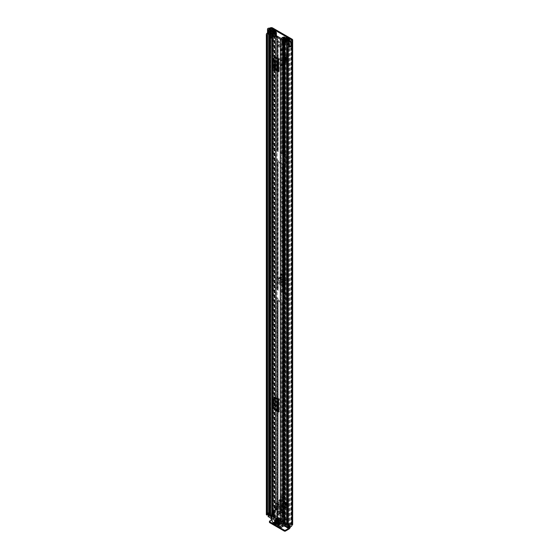 <?xml version="1.0" encoding="UTF-8"?>
<svg xmlns="http://www.w3.org/2000/svg" width="559" height="559" viewBox="0 0 559 559"><rect width="100%" height="100%" fill="white"/><g stroke="black" fill="none" stroke-linecap="round" stroke-linejoin="round"><path stroke-width="0.42" stroke-dasharray="2.79 2.1" d="M281.582 274.148A1.139 0.657 -120 0 0 281.009 274.092A1.139 0.657 -120 0 0 280.835 275A1.139 0.657 -120 0 0 281.582 276.006A1.139 0.657 -120 0 0 282.148 276.062A1.139 0.657 -120 0 0 282.323 275.147A1.139 0.657 -120 0 0 281.582 274.148M282.386 273.679A1.139 0.657 -120 0 0 281.82 273.624A1.139 0.657 -120 0 0 281.645 274.539A1.139 0.657 -120 0 0 282.386 275.538A1.139 0.657 -120 0 0 282.952 275.594A1.139 0.657 -120 0 0 283.127 274.686A1.139 0.657 -120 0 0 282.386 273.679M285.279 503.016L286.019 502.688L286.858 503.386L286.55 506.035L285.74 506.636L285.935 507.495L285.363 507.761L281.498 505.532L280.234 503.456L281.037 502.848L286.536 506.028L286.711 506.796L286.138 507.069L282.253 504.826L281.037 502.848L280.22 503.338L280.297 500.445L279.493 500.612L279.493 499.676L285.279 503.016L285.279 508.131L283.699 509.123L284.475 508.676L284.475 503.484L278.689 500.144A1.139 0.657 120 0 0 278.927 500.661A1.139 0.657 120 0 0 279.402 500.654L279.493 504.791L278.689 505.336L278.689 500.144M280.269 506.133L284.503 508.578L285.279 508.131L283.699 509.123L279.458 506.678L280.269 506.133L279.493 504.791M282.386 65.99A1.139 0.657 -120 0 0 282.952 66.046A1.139 0.657 -120 0 0 283.127 65.137A1.139 0.657 -120 0 0 282.386 64.131A1.139 0.657 -120 0 0 281.82 64.075A1.139 0.657 -120 0 0 281.645 64.991A1.139 0.657 -120 0 0 282.386 65.99M282.386 50.911A1.139 0.657 -120 0 0 282.952 50.967A1.139 0.657 -120 0 0 283.127 50.051A1.139 0.657 -120 0 0 282.386 49.052A1.139 0.657 -120 0 0 281.82 48.996A1.139 0.657 -120 0 0 281.645 49.905A1.139 0.657 -120 0 0 282.386 50.911M284.44 53.853L283.371 54.069L283.371 60.554L284.44 60.323L283.965 58.374L283.965 53.706L284.44 53.853L284.44 60.358L283.727 60.868L283.727 54.335L284.44 53.818L285.537 54.188L284.405 55.292A1.356 0.783 180 0 0 284.37 55.327L282.113 54.16L281.387 54.621L281.387 59.268L282.113 60.568L284.363 62A1.356 0.783 0 0 0 284.112 62.461A1.356 0.783 0 0 0 284.51 63.02L284.51 56.333A1.356 0.783 180 0 1 284.112 55.781A1.356 0.783 180 0 1 284.37 55.327L285.314 55.872L284.405 55.292L284.405 61.979A1.356 0.783 0 0 0 284.37 62.007L281.953 60.826L281.191 59.506L280.527 59.834L281.289 61.155L281.953 60.826M282.113 54.16L281.191 54.719L281.953 54.146L284.175 55.425L281.911 54.258L281.191 54.719L282.113 54.16M285.838 61.986L286.131 54.831L286.131 61.497L285.838 61.986L284.95 61.581L284.405 61.979L285.3 62.384L285.838 61.986L285.537 54.188L285.314 62.552L284.37 62.007M289.471 523.741A0.873 0.503 60 0 1 289.653 523.343A0.873 0.503 60 0 1 290.093 523.385L290.897 522.924A0.873 0.503 -120 0 0 290.456 522.875A0.873 0.503 -120 0 0 290.275 523.28L289.471 523.741L289.471 527.277L273.686 518.165L273.686 514.629L274.497 514.168L274.497 517.704A1.796 1.034 -60 0 1 273.225 519.898L269.697 521.938L269.697 521.009M274.497 514.168A0.873 0.503 -120 0 0 273.875 513.092L272.638 512.379A1.796 1.034 0 0 0 270.102 512.379L269.655 512.533A3.326 1.922 0 0 0 266.357 514.259M290.897 522.924L292.133 523.636L292.133 39.207M290.268 526.99A1.796 1.034 120 0 0 290.275 526.816L290.275 523.28M286.075 61.79L286.075 57.507L287.99 58.611L287.99 62.901L286.075 61.79L288.262 62.741L288.262 58.45L286.075 57.507M282.386 497.922A1.139 0.657 -120 0 0 282.952 497.978A1.139 0.657 -120 0 0 283.127 497.063A1.139 0.657 -120 0 0 282.386 496.064A1.139 0.657 -120 0 0 281.82 496.008A1.139 0.657 -120 0 0 281.645 496.916A1.139 0.657 -120 0 0 282.386 497.922M284.133 279.975L284.88 279.64L285.712 280.345L285.572 283.755L284.992 284.028L282.253 282.442L281.037 280.471L280.22 280.953L280.297 278.061L279.493 278.228L279.493 277.299L284.133 279.975L284.133 285.09L282.554 286.082L283.329 285.635L283.329 280.443L278.689 277.76A1.139 0.657 120 0 0 278.927 278.284A1.139 0.657 120 0 0 279.402 278.27L279.493 282.407L278.689 282.952L278.689 277.76M280.269 283.748L283.364 285.537L284.133 285.09L282.554 286.082L279.458 284.3L280.269 283.748L279.493 282.407M281.582 496.525A1.139 0.657 -120 0 0 281.009 496.469A1.139 0.657 -120 0 0 280.835 497.384A1.139 0.657 -120 0 0 281.582 498.383A1.139 0.657 -120 0 0 282.148 498.439A1.139 0.657 -120 0 0 282.323 497.531A1.139 0.657 -120 0 0 281.582 496.525M281.582 64.599A1.139 0.657 -120 0 0 281.009 64.544A1.139 0.657 -120 0 0 280.835 65.452A1.139 0.657 -120 0 0 281.582 66.458A1.139 0.657 -120 0 0 282.148 66.514A1.139 0.657 -120 0 0 282.323 65.599A1.139 0.657 -120 0 0 281.582 64.599M281.582 49.513A1.139 0.657 -120 0 0 281.009 49.458A1.139 0.657 -120 0 0 280.835 50.373A1.139 0.657 -120 0 0 281.582 51.372A1.139 0.657 -120 0 0 282.148 51.428A1.139 0.657 -120 0 0 282.323 50.52A1.139 0.657 -120 0 0 281.582 49.513M278.689 282.952L279.458 284.3M278.689 505.336L279.458 506.678M286.376 58.611L285.328 58.003L286.376 58.611L286.529 62.811L285.328 62.294L286.376 62.901M285.328 58.003L285.328 62.294M284.51 56.333L281.289 54.475L280.527 54.915L281.953 54.146L280.527 54.915L280.527 59.834M284.51 63.02L281.289 61.155M287.633 526.802L288.088 526.585A2.187 1.265 0 0 0 290.736 525.355A1.572 0.908 180 0 1 291.197 524.712L291.33 524.635A0.657 0.377 0 0 0 291.33 524.097L290.093 523.385M273.875 513.092L273.072 513.56L271.835 512.841A0.657 0.377 0 0 0 270.905 512.841L270.766 512.924A1.572 0.908 180 0 1 269.662 513.19A2.187 1.265 0 0 0 268.145 513.546M273.072 513.56A0.873 0.503 60 0 1 273.686 514.629M291.442 46.104L289.89 45.719L288.856 44.461L288.856 40.171M268.69 34.253L270.493 34.728L270.968 34.134L268.788 33.533L268.956 33.114L268.124 32.639A1.572 0.908 0 0 0 267.516 33.358M268.124 32.639L268.124 28.348M267.537 514.161A2.187 1.265 0 0 0 267.475 514.455A2.187 1.265 0 0 0 267.523 514.713L267.53 514.72M268.956 29.306L268.956 33.191A2.187 1.265 0 0 0 267.719 33.806M290.61 41.331L290.61 45.691A2.187 1.265 0 0 1 289.611 46.383M268.956 33.191L268.089 32.695A3.326 1.922 0 0 0 267.516 32.918M268.089 32.695L268.089 28.369M292.657 524.37A1.796 1.034 0 0 0 292.133 523.636M273.686 518.165A0.657 0.377 -60 0 1 273.225 518.969L284.524 525.495M285.132 525.844L289.01 528.087A0.657 0.377 120 0 0 289.471 527.277M271.415 520.017L273.225 518.969M289.01 528.087L288.388 528.444M269.438 522.295A0.873 0.503 180 0 1 269.697 521.938M291.386 46.138L290.61 45.691M288.856 44.461L287.822 44.734M270.968 34.134L270.968 30.878M270.493 34.728L270.493 31.038M281.191 59.366L281.911 60.665L284.175 62.112M284.44 60.358L285.537 60.84L284.901 61.385L283.154 60.058L282.868 53.874L285.838 55.313M283.965 53.706L282.868 53.874L283.965 53.713M284.95 61.581L284.95 54.908M286.529 58.52L286.529 62.811M279.402 500.654L285.188 503.994A1.139 0.657 -60 0 1 284.713 504.001A1.139 0.657 -60 0 1 284.475 503.484M285.188 503.994L286.054 503.771L285.74 506.524L280.234 503.456L285.74 506.636L286.536 506.028M279.493 499.676L279.493 500.612M281.023 502.841L281.1 500.06L286.858 503.386L286.054 503.771L286.019 502.688L286.585 502.674L280.814 499.341L279.584 499.634M286.711 506.796L285.363 507.761L286.711 506.796M286.019 502.688L280.241 499.348L281.1 500.06L280.297 500.445L285.928 503.659M279.402 278.27L284.042 280.953A1.139 0.657 -60 0 1 283.567 280.96A1.139 0.657 -60 0 1 283.329 280.443M284.042 280.953L284.915 280.73L284.594 283.476L280.234 281.079L284.594 283.595L285.39 282.98L284.594 283.595L284.797 284.454L284.217 284.72L281.477 283.14L280.234 281.079L281.037 280.471L281.1 277.676L280.15 277.942L284.915 280.73L285.712 280.345L280.241 276.971L279.584 277.257L279.493 278.228M284.783 280.618L284.88 279.64L285.439 279.633L280.814 276.957L280.241 276.971L280.15 277.942M285.39 282.98L281.037 280.471M285.572 283.755L284.217 284.72L285.572 283.755M274.385 69.323L274.385 67.562L279.004 70.329A2.187 1.265 -60 0 1 279.367 71.272L279.367 58.513A2.187 1.265 -60 0 1 279.004 59.869L278.564 60.735M279.004 59.869L274.825 57.458L274.385 58.325L274.385 67.562L273.77 66.94L277.942 69.351M277.942 62.07L273.77 59.659L274.385 56.564M274.385 409.705L274.385 407.944L279.004 410.711A2.187 1.265 -60 0 1 279.367 411.648L279.367 398.888A2.187 1.265 -60 0 1 279.004 400.251L278.564 401.11M279.004 400.251L274.825 397.833L274.385 398.7L274.385 407.944L273.77 407.322L277.942 409.733M277.942 402.452L273.77 400.041L274.385 396.946M279.367 71.272L275.189 68.862L275.189 64.935M275.189 63.817L275.189 56.103L279.367 58.513M273.561 515.789L273.561 512.219A2.047 1.181 180 0 0 274.427 511.247A2.047 1.181 180 0 0 274.287 510.814L274.287 514.385A2.047 1.181 180 0 1 274.427 514.825A2.047 1.181 180 0 1 273.561 515.789L281.149 520.471L281.519 520.387L281.519 516.816L282.365 517.299M279.367 411.648L275.189 409.237L275.189 405.317M275.189 404.192L275.189 396.478L279.367 398.888M275.741 32.177L275.741 510.136A0.657 0.377 0 0 1 276.412 510.577A2.998 1.733 180 0 1 273.561 512.037L272.715 511.73L273.561 512.037L273.561 34.379M282.763 516.334A2.047 1.181 0 0 0 281.519 516.816L281.519 516.635A2.998 1.733 180 0 1 284.056 514.993A0.657 0.377 0 0 1 284.817 515.363A0.657 0.377 0 0 0 284.817 515.363L284.817 38.005M282.365 517.124L281.519 516.635L281.519 38.676M275.741 510.136L275.308 510.269A1.859 1.076 180 0 1 275.308 510.311A1.859 1.076 180 0 1 273.519 511.38A1.356 0.783 0 0 0 272.715 511.555M283.434 515.824A1.859 1.076 180 0 1 284.58 515.629L284.81 515.503M275.308 510.269L275.308 32.387L275.308 510.269M273.225 514.629L272.883 510.556L273.225 514.629A0.873 0.503 180 0 1 273.288 514.811A0.873 0.503 180 0 1 272.904 515.23L272.715 515.307A1.356 0.783 0 0 0 272.212 515.915M272.883 514.126L273.945 513.889L274.287 514.385M283.434 516.984A0.873 0.503 0 0 1 283.532 517.005L284.398 517.201L284.817 516.593L283.951 516.397L283.951 519.968A2.047 1.181 0 0 0 281.519 520.387M283.951 519.968L284.817 520.163L284.398 520.778L283.532 520.576A0.873 0.503 0 0 0 283.434 520.562M272.715 515.307L272.715 511.73L272.904 515.23M284.398 517.201L284.398 520.778M284.817 516.593L284.817 520.163M283.951 516.397A2.047 1.181 0 0 0 283.434 516.32M273.225 511.052A0.873 0.503 180 0 1 273.288 511.24A0.873 0.503 180 0 1 272.904 511.66M274.287 510.814L273.945 510.311L273.945 513.889M272.883 510.556L273.945 510.311M278.564 69.98L279.004 70.329M275.189 68.862A2.187 1.265 120 0 0 274.825 67.918M274.825 57.458A2.187 1.265 120 0 0 275.189 56.103M275.825 65.738A1.097 0.629 -120 0 0 276.405 65.815A1.097 0.629 -120 0 0 276.628 65.312L276.628 64.599A1.097 0.629 -120 0 0 276.153 63.495A1.097 0.629 -120 0 0 275.308 63.202A1.097 0.629 -120 0 0 275.084 63.705L275.084 63.74M273.77 59.659L273.77 66.94M278.564 410.355L279.004 410.711M275.189 409.237A2.187 1.265 120 0 0 274.825 408.301M274.825 397.833A2.187 1.265 120 0 0 275.189 396.478M275.825 406.12A1.097 0.629 -120 0 0 276.405 406.19A1.097 0.629 -120 0 0 276.628 405.687L276.628 404.975A1.097 0.629 -120 0 0 276.153 403.877A1.097 0.629 -120 0 0 275.308 403.584A1.097 0.629 -120 0 0 275.084 404.08L275.084 404.122M273.77 400.041L273.77 407.322M280.192 46.642A1.314 0.755 60 0 1 279.332 45.482A1.314 0.755 60 0 1 279.535 44.434A1.314 0.755 60 0 1 280.192 44.496A1.314 0.755 60 0 1 281.044 45.649A1.314 0.755 60 0 1 280.849 46.704A1.314 0.755 60 0 1 280.192 46.642M279.507 47.033A1.314 0.755 60 0 1 278.648 45.873A1.314 0.755 60 0 1 278.85 44.825A1.314 0.755 60 0 1 279.507 44.888A1.314 0.755 60 0 1 280.366 46.048A1.314 0.755 60 0 1 280.164 47.096A1.314 0.755 60 0 1 279.507 47.033M277.131 149.602L277.131 150.65A1.356 0.783 0 0 0 277.53 151.203L281.491 153.487A1.356 0.783 0 0 0 282.449 153.718L284.643 153.844A0.657 0.377 60 0 1 285.111 154.647L285.111 164.297A0.657 0.377 60 0 1 284.643 164.57L282.449 164.437A1.356 0.783 180 0 1 281.491 164.206L277.53 161.921A1.356 0.783 180 0 1 277.131 161.369L276.908 160.098A0.657 0.377 60 0 1 276.446 159.294L276.446 149.644A0.657 0.377 60 0 1 276.908 149.379L277.131 40.003L276.754 36.831L275.58 36.153L276.419 35.853M277.131 288.255L277.131 289.303A1.356 0.783 0 0 0 277.53 289.855L281.491 292.14A1.356 0.783 0 0 0 282.449 292.371L284.643 292.497A0.657 0.377 60 0 1 285.111 293.3L285.111 302.95A0.657 0.377 60 0 1 284.643 303.223L282.449 303.09A1.356 0.783 180 0 1 281.491 302.859L277.53 300.574A1.356 0.783 180 0 1 277.131 300.022L276.908 298.751A0.657 0.377 60 0 1 276.446 297.947L276.446 288.297A0.657 0.377 60 0 1 276.908 288.032L277.131 160.321M286.508 38.222L286.683 42.491L284.797 41.478L284.755 44.259L282.449 44.119A1.356 0.783 180 0 1 281.491 43.888L277.53 41.604A1.356 0.783 180 0 1 277.131 41.045L277.131 40.003M274.001 30.619L274.001 517.306L272.75 516.649A3.109 1.796 180 0 1 271.744 517.941A2.781 1.607 180 0 1 273.707 517.487L273.896 517.389A1.139 0.657 180 0 1 275.503 517.389L277.697 518.661A1.356 0.783 180 0 1 278.096 519.213L278.207 520.422L282.169 522.707L284.258 522.77A1.356 0.783 180 0 1 285.223 523L285.328 302.824A0.657 0.377 -120 0 0 285.789 302.559L285.789 292.909A0.657 0.377 -120 0 0 285.328 292.105L285.223 164.108A1.356 0.783 0 0 0 284.258 163.885L282.169 163.815L278.207 161.53L278.096 160.321A1.356 0.783 0 0 0 277.697 159.769L276.908 160.098M276.908 288.032L277.697 287.703A1.356 0.783 180 0 1 278.096 288.255L278.207 289.464L282.169 291.749L284.258 291.812A1.356 0.783 180 0 1 285.223 292.043M276.908 149.379L277.697 149.05A1.356 0.783 180 0 1 278.096 149.602L278.207 150.811L282.169 153.096L284.258 153.159A1.356 0.783 180 0 1 285.223 153.39L285.223 43.791L285.481 41.08L287.368 42.1L287.368 37.523M285.223 43.791A1.356 0.783 0 0 0 284.258 43.56L282.169 43.497L278.207 41.205L278.096 40.003A1.356 0.783 0 0 0 277.697 39.444L277.432 36.614M274.867 31.206L274.867 35.671L275.58 36.076M272.093 518.584L271.401 518.633L271.401 515.419L272.093 515.363L272.093 518.584A1.817 1.048 180 0 1 273.7 518.046A1.006 0.58 0 0 0 274.42 517.872L277.131 519.213L277.131 298.974M277.592 148.987A0.657 0.377 -120 0 0 277.124 149.253L277.124 158.903A0.657 0.377 -120 0 0 277.592 159.706M276.258 35.685L275.552 35.28A1.097 0.629 180 0 1 275.873 35.727A1.097 0.629 180 0 1 275.797 35.958A1.097 0.629 180 0 1 275.615 36.132L272.946 37.963A1.181 0.685 180 0 1 272.212 38.201M277.592 287.64A0.657 0.377 -120 0 0 277.124 287.906L277.124 297.556A0.657 0.377 -120 0 0 277.592 298.359L277.697 298.422A1.356 0.783 0 0 1 278.096 298.974L278.096 519.213L277.131 519.213L277.131 520.261L277.131 300.022M285.223 302.768A1.356 0.783 0 0 0 284.258 302.538L282.169 302.468L278.096 300.022L278.096 520.261L277.131 520.261A1.356 0.783 0 0 0 277.53 520.813L281.491 523.098A1.356 0.783 0 0 0 282.449 523.329L284.538 523.392L286.578 524.894A1.006 0.58 0 0 0 286.285 525.306L286.285 525.306A1.817 1.048 180 0 1 286.285 525.32A1.817 1.048 180 0 1 285.356 526.236L285.258 524.95M285.223 523L287.41 524.265A1.139 0.657 180 0 1 287.745 524.733A1.139 0.657 180 0 1 287.41 525.194L287.249 525.306A2.781 1.607 180 0 1 287.249 525.32A2.781 1.607 180 0 1 286.46 526.438L286.467 526.438A3.109 1.796 180 0 1 288.696 525.858L287.557 525.139L288.234 524.74L288.234 38.026M285.223 164.108L285.328 164.171A0.657 0.377 -120 0 0 285.789 163.906L285.789 154.256A0.657 0.377 -120 0 0 285.328 153.452L285.223 153.39M277.131 289.303L277.131 161.369M277.131 150.65L277.131 41.045M278.096 288.255L278.096 160.321M278.096 149.602L278.096 40.003M278.096 289.303L278.096 161.369M278.096 150.65L278.096 41.045M278.193 505.154L277.53 504.77L277.53 508.306L281.491 510.591L281.491 507.055L278.193 505.154L278.871 504.581A1.181 0.685 -60 0 1 278.857 504.763A1.181 0.685 -60 0 1 278.04 506.028L276.74 506.775L276.74 505.993L278.04 505.238L280.821 506.489M278.207 520.422L278.207 507.914L282.169 510.199L282.169 506.664L281.505 506.279A1.181 0.685 120 0 0 281.505 506.098L280.821 506.671M278.871 504.756L278.207 504.372L277.53 504.77L277.53 300.574M280.821 519.821L281.505 519.57A1.139 0.657 120 0 0 281.491 519.43L282.169 519.814L282.169 516.271L278.207 513.987L277.53 514.378L277.53 517.92L281.491 520.205L281.491 516.67L277.53 514.378L277.53 508.306L278.207 507.914L278.207 300.183M278.096 300.022L278.096 298.974M278.193 518.305L278.871 517.907A1.139 0.657 -60 0 1 278.871 518.053L278.207 517.522L277.53 517.92L277.53 520.813M282.169 522.707L282.169 519.814L281.491 520.205L281.491 523.098M282.169 302.468L282.169 506.664L281.491 507.055L281.491 302.859M268.69 515.223A1.006 0.58 180 0 1 269.683 514.636A2.145 1.237 0 0 0 270.018 514.622A2.145 1.237 0 0 0 271.59 513.917L271.59 517.138A2.145 1.237 180 0 0 271.786 516.642L271.786 29.92M271.401 515.419L271.122 515.258A2.781 1.607 0 0 0 270.905 515.873L269.697 515.195A3.109 1.796 0 0 0 270.794 515.07L268.69 513.854M272.093 515.363A1.817 1.048 0 0 0 271.863 515.873A1.817 1.048 0 0 0 271.863 515.887A1.006 0.58 180 0 1 271.863 515.894A1.006 0.58 180 0 1 271.185 516.439M270.905 515.873A2.781 1.607 0 0 0 270.905 515.894L270.905 32.394M287.619 523.385A2.145 1.237 0 0 1 287.857 523.308L287.857 526.529A2.145 1.237 180 0 1 288.717 526.41A1.006 0.58 0 0 0 289.702 525.83A1.006 0.58 0 0 0 289.408 525.418L288.234 524.74M286.641 524.216L285.866 523.769A3.109 1.796 0 0 0 285.649 524.405L284.44 523.706A2.781 1.607 0 0 0 285.544 523.58L285.258 523.42M283.434 523.734A1.006 0.58 180 0 1 284.447 523.154A1.817 1.048 0 0 0 285.356 523.021M274.867 35.671L272.212 37.607L270.626 37.649L270.626 33.079M275.58 36.153L276.258 35.755M285.977 42.086L286.194 41.96A1.097 0.629 180 0 0 285.887 42.065L282.714 43.602L282.714 39.025M286.508 42.491L283.434 43.979M287.368 42.1A1.097 0.629 180 0 0 286.194 41.96L286.655 41.687M285.977 42.156L286.655 41.764M274.001 517.306L274.679 516.914L274.679 30.486M274.679 516.914L273.505 516.236A1.006 0.58 0 0 0 272.415 516.111A1.006 0.58 0 0 0 271.786 516.642M268.271 513.253L268.425 516.383A1.314 0.755 180 0 1 270.283 516.383L271.59 517.138M271.744 517.941L271.744 514.727L271.744 517.941M287.857 526.529L289.164 527.284A1.314 0.755 180 0 1 289.548 527.815M287.557 525.139L287.557 39.277M270.794 515.07A3.109 1.796 0 0 0 271.744 514.72A2.781 1.607 0 0 0 271.122 515.258L270.794 515.07M286.467 526.438L286.467 523.224A3.109 1.796 0 0 0 285.866 523.769L285.544 523.58A2.781 1.607 180 0 0 286.46 523.217L286.46 526.438M284.797 41.478L285.481 41.08M276.754 36.831L277.278 36.524M282.288 39.549L282.288 44.126A1.181 0.685 180 0 1 282.714 43.602M283.252 39.549L283.252 44.944M288.388 527.27L288.388 525.222L287.619 524.782M288.388 525.222L289.01 525.222L289.01 527.249M287.857 523.308L289.164 524.062A1.314 0.755 180 0 1 289.548 524.601A1.314 0.755 180 0 1 289.164 525.139L289.01 525.222M268.69 513.05A1.314 0.755 180 0 1 270.283 513.162L271.59 513.917M282.169 510.199L281.491 510.591L281.491 516.67L282.169 516.271L282.169 510.199M280.667 506.761L279.367 507.509L279.367 508.299L280.667 507.544A1.181 0.685 120 0 0 281.491 506.286M279.367 508.299L276.74 506.775M279.367 507.509L276.74 505.993M280.821 519.961L278.193 518.445M275.769 518.913L278.068 517.585A1.139 0.657 -60 0 1 278.641 517.529A1.139 0.657 -60 0 1 278.864 517.913M281.491 519.43A1.139 0.657 120 0 0 281.268 519.052A1.139 0.657 120 0 0 280.702 519.108L278.193 520.555M278.068 518.375L275.559 519.821M278.193 521.337L280.702 519.891M278.578 511.827A1.027 0.594 -120 0 0 278.068 511.771A1.027 0.594 -120 0 0 277.907 512.596A1.027 0.594 -120 0 0 278.578 513.504A1.027 0.594 -120 0 0 279.095 513.553A1.027 0.594 -120 0 0 279.248 512.729A1.027 0.594 -120 0 0 278.578 511.827M279.507 512.966A1.027 0.594 60 0 1 278.836 512.065A1.027 0.594 60 0 1 278.997 511.24A1.027 0.594 60 0 1 279.507 511.289A1.027 0.594 60 0 1 280.178 512.198A1.027 0.594 60 0 1 280.024 513.022A1.027 0.594 60 0 1 279.507 512.966M277.963 511.59A1.754 1.013 -120 0 0 277.082 511.506A1.754 1.013 -120 0 0 276.817 512.91A1.754 1.013 -120 0 0 277.963 514.448A1.754 1.013 -120 0 0 278.836 514.539A1.754 1.013 -120 0 0 279.102 513.134A1.754 1.013 -120 0 0 277.963 511.59M278.578 511.233A1.754 1.013 -120 0 0 277.704 511.15A1.754 1.013 -120 0 0 277.439 512.554A1.754 1.013 -120 0 0 278.578 514.091A1.754 1.013 -120 0 0 279.458 514.182A1.754 1.013 -120 0 0 279.724 512.778A1.754 1.013 -120 0 0 278.578 511.233M277.991 524.796L279.975 523.294M280.339 527.759L284.797 525.334L284.797 518.542L282.26 518.542L282.26 524.44L283.63 524.747L280.192 526.732M285.132 525.146L286.655 524.111L286.655 519.975L286.348 519.437L283.434 521.121M276.6 524.174L279.046 523.119M274.511 522.784L276.754 521.491L276.754 520.771L273.889 522.427M273.735 522.337L276.754 520.597L276.754 521.261L276.754 513.896L275.21 513.001L274.895 517.32L276.754 520.688L276.754 522.868L276.754 521.973L278.892 523.203M277.991 521.757L279.975 520.261M279.542 522.833L281.981 521.778M275.049 520.059L277.033 518.563M276.6 521.135L279.046 520.08M275.049 521.491L277.033 519.989M279.542 524.258L281.981 523.203M279.975 523.65L282.26 525.153L282.26 526.047L276.754 522.868M280.548 526.452L283.015 525.104L282.26 525.153M284.797 525.334L286.564 524.314M276.754 521.491L274.665 522.875M279.046 522.763L276.754 521.261M272.212 515.559L281.813 521.107M284.797 518.542L286.348 519.437M281.673 505.692L280.744 509.088L275.175 505.874L274.63 509.06L275.482 510.164L275.482 516.418L277.033 515.524L277.033 509.27L276.181 508.173L276.726 503.554A0.873 0.503 60 0 1 276.901 503.149A0.873 0.503 60 0 1 277.341 503.198L281.673 505.692A0.873 0.503 60 0 1 282.295 506.768L282.84 512.016L281.981 512.128L282.26 518.542M281.981 518.382L280.436 519.276L280.436 513.022L281.289 512.91L280.744 509.445L282.295 508.557M275.482 516.418L280.436 519.276M281.981 521.421L280.129 520.17M279.975 520.618L281.827 521.868M279.046 519.723L277.187 518.472M277.033 518.92L278.892 520.17M281.981 522.847L277.187 519.898M277.033 520.345L281.827 523.294M282.26 524.44L280.129 523.203M283.308 526.047L282.26 526.047M276.803 508.243L277.264 506.007L278.193 506.545L278.193 509.046L276.803 508.243L275.252 509.137L276.642 509.941L276.642 507.439L275.72 506.901L275.252 509.137M282.218 511.366L280.821 510.563L280.821 508.061L281.75 508.599L282.218 511.366L280.667 512.261L280.206 509.494L279.276 508.956L279.276 511.457L280.667 512.261M280.8 519.772L278.214 518.277L278.214 517.494L280.8 518.983L280.8 519.772L278.354 521.184L278.354 520.457M276.754 513.896L276.754 520.688M280.744 509.445L280.744 509.088M281.31 507.006L275.839 503.841L275.175 505.874M277.341 503.198L275.839 503.841L276.901 503.149M275.175 506.23L276.726 505.336M278.214 517.494L275.769 518.906L275.769 519.688L278.354 521.184M278.214 518.277L275.769 519.688M280.8 518.983L278.354 520.394M280.821 510.563L279.276 511.457M280.821 508.061L279.276 508.956M281.75 508.599L280.206 509.494M277.264 506.007L275.72 506.901M278.193 506.545L276.642 507.439M278.193 509.046L276.642 509.941M285.314 62.552L285.314 55.872M290.275 526.816L274.497 517.704M272.638 512.379L272.638 27.95M291.33 524.097L291.33 524.635M271.835 512.841L271.835 29.76M268.914 33.582L268.914 29.299M269.662 513.19L269.662 29.494M267.523 514.713L267.53 34.742M270.766 512.924L270.766 29.795M270.905 512.841L270.905 29.83M288.088 526.585L288.088 46.516M290.736 525.355L290.736 40.926M288.074 526.585L288.074 46.516M291.197 524.712L291.197 40.283M269.655 512.533L269.655 28.104M269.962 512.456L269.962 28.027M270.102 512.379L270.102 27.95M287.661 46.67L287.661 526.739M289.01 529.01L273.225 519.898M289.8 45.642L289.8 41.359M283.965 58.374L282.868 58.541M284.258 59.89L283.154 60.058M284.901 54.733L284.901 61.385M285.369 502.974L285.279 503.952M282.274 504.833L281.498 505.532M281.303 503.673L280.527 504.372M280.241 499.348L280.15 500.326M280.297 500.445L286.054 503.771M284.231 279.933L284.133 280.911M282.274 282.456L281.498 283.147M281.303 281.296L280.527 281.988M280.297 278.061L284.915 280.73M284.88 279.64L280.241 276.971M281.149 520.471L281.149 38.76M273.414 516.006L273.414 34.295M273.519 511.38L273.519 33.421M284.58 515.629L284.58 38.124M282.658 44.755L282.658 39.053M276.412 510.577L276.412 36.021L276.419 510.514M284.056 37.027L284.056 514.993M275.517 510.143L275.517 32.177M283.532 517.005L283.532 520.576M273.84 59.387L278.019 61.804M278.019 69.54L273.84 67.129M275.825 65.773L276.628 65.312M275.825 65.061L276.628 64.599M273.84 399.769L278.019 402.18M278.019 409.922L273.84 407.511M275.825 406.155L276.628 405.687M275.825 405.443L276.628 404.975M281.491 292.14L281.491 164.206M277.53 289.855L277.53 161.921M277.53 151.203L277.53 41.604M281.491 153.487L281.491 43.888M282.169 291.749L282.169 163.815M278.207 289.464L278.207 161.53M278.207 150.811L278.207 41.205M282.169 153.096L282.169 43.497M277.012 288.095L277.012 160.16M277.012 149.442L277.012 39.843M274.818 517.788L274.818 31.234M277.012 519.052L277.012 298.813M277.697 149.05L277.697 39.444M275.552 30.703L275.552 35.28M275.503 517.389L275.503 30.675M277.697 518.661L277.697 298.422M277.697 287.703L277.697 159.769M284.538 292.441L284.538 164.507M284.538 523.392L284.538 303.16M286.683 42.491L286.683 38.117M284.538 153.781L284.538 44.182M287.41 524.265L287.41 37.551M284.258 292.371L284.258 164.437M284.258 153.718L284.258 44.119M282.449 292.371L282.449 164.437M282.449 153.718L282.449 44.119M284.258 291.812L284.258 163.885M284.258 153.159L284.258 43.56M282.449 291.812L282.449 163.885M282.449 153.159L282.449 43.56M281.505 506.098L278.871 504.581M284.258 302.538L284.258 303.09M282.449 302.538L282.449 303.09M278.871 518.053L281.505 519.57M269.683 514.636L269.683 31.143M288.717 526.41L288.717 46.544M288.717 45.852L288.717 40.206M272.946 33.505L272.946 37.963M275.615 32.177L275.615 36.132M272.212 33.03L272.212 37.607M274.874 35.776L274.874 31.199M285.887 42.065L285.887 37.488M273.505 516.236L273.505 29.522M271.863 515.887L271.863 32.387M271.863 38.208L271.863 33.079L271.863 38.208M273.7 518.046L273.7 32.01M274.42 517.872L274.42 31.514M274.574 517.788L274.574 31.409M289.408 525.418L289.408 38.704M284.447 523.154L284.447 39.654M286.285 525.306L286.285 38.613M286.578 524.894L286.578 38.18M272.827 516.635L272.827 30.85M272.75 516.649L272.75 30.864M269.697 515.195L269.697 31.758M269.669 515.237L269.669 31.737M270.829 515.908L270.829 32.408M273.707 517.487L273.707 30.773M273.742 517.48L273.742 30.766M273.896 517.389L273.896 30.675M288.696 525.858L288.696 39.144M288.73 525.816L288.73 39.137M285.649 524.405L285.649 40.905M285.572 524.419L285.572 40.919M284.44 523.706L284.44 40.269M284.412 523.748L284.412 40.248M287.249 39.368L287.256 525.285M287.249 38.62L287.249 525.306M287.41 525.194L287.41 39.319M284.643 44.245L285.328 43.854M276.908 39.78L277.592 39.389M284.797 44.154L285.481 43.763M276.754 39.507L277.432 39.116M272.044 37.649L272.044 33.079M289.164 527.284L289.164 524.062M289.164 527.235L289.164 525.139M268.425 516.383L268.425 513.162M270.283 516.383L270.283 513.162M280.667 507.544L278.04 506.028M278.068 517.585L280.702 519.108M284.643 303.223L285.328 302.824M277.592 298.359L276.908 298.751M285.328 292.105L284.643 292.497M285.111 293.3L285.789 292.909M285.789 302.559L285.111 302.95M276.446 297.947L277.124 297.556M277.124 287.906L276.446 288.297M284.643 164.57L285.328 164.171M285.328 153.452L284.643 153.844M285.789 163.906L285.111 164.297M285.111 154.647L285.789 154.256M277.124 149.253L276.446 149.644M276.446 159.294L277.124 158.903M286.655 524.111L285.132 524.992M274.986 517.627L271.276 519.772M271.185 519.465L274.895 517.32M283.434 521.833L286.655 519.975M274.895 513.183L271.185 515.328M272.212 514.734L275.21 513.001M283.413 524.44L280.394 526.18M280.129 523.923L278.298 524.978M276.754 522.267L273.784 523.979M273.568 523.748L276.754 521.91M278.892 522.49L276.446 523.902M281.827 521.149L279.381 522.56M280.129 520.883L278.298 521.938M278.892 519.451L276.446 520.862M277.187 519.185L275.363 520.24M281.827 522.581L279.381 523.993M277.187 520.618L275.363 521.673M280.436 513.022L281.981 512.128M280.988 513.162L282.533 512.268M282.84 512.016L281.289 512.91M281.261 507.362L282.295 506.768M276.978 503.4L281.31 505.902M276.726 503.554L275.692 504.148M274.63 509.06L276.181 508.173M276.481 508.774L274.937 509.668M277.033 509.27L275.482 510.164M280.59 512.931L282.141 512.037M275.328 509.892L276.88 509.004M281.82 273.624L281.009 274.092M281.82 496.008L281.009 496.469M281.82 64.075L281.009 64.544M281.82 48.996L281.009 49.458M267.475 514.455L267.475 34.385M291.525 524.37L291.525 39.941M290.456 522.875L289.653 523.343M268.655 33.358L268.655 29.068M284.112 55.781L284.112 62.461M281.436 54.083L280.765 54.412M284.077 53.28L282.98 53.447M284.992 61.497L284.992 54.831M285.251 55.781L285.251 62.461M282.952 50.967L282.148 51.428M282.952 66.046L282.148 66.514M278.927 500.661L284.713 504.001M284.272 509.165L285.076 508.62M286.662 507.139L285.887 507.838M286.019 503.659L280.241 500.326M282.952 497.978L282.148 498.439M278.927 278.284L283.567 280.96M283.127 286.124L283.93 285.579M285.516 284.098L284.741 284.79M284.873 280.618L280.241 277.942M282.952 275.594L282.148 276.062M275.308 510.311L275.308 32.345M273.344 515.915L273.344 34.204M273.288 511.24L273.288 514.811M274.427 511.247L274.427 514.825M275.601 66.276L276.405 65.815M274.504 63.67L275.308 63.202M275.601 406.659L276.405 406.19M274.504 404.045L275.308 403.584M278.85 44.825L279.535 44.434M289.702 525.83L289.702 41.233M286.781 524.733L286.781 38.019M269.655 515.223L269.655 31.723M288.744 525.83L288.744 39.116M284.398 523.734L284.398 40.234M287.745 524.733L287.745 38.312M284.755 44.259L285.432 43.861M280.164 47.096L280.849 46.704M275.873 35.727L275.873 32.184M274.909 35.727L274.909 31.15M289.548 527.179L289.548 524.601M285.132 524.915L285.132 523.238M281.268 519.052L278.641 517.529M280.786 519.884L278.158 518.368M285.656 302.859L284.971 303.251M277.264 287.606L276.579 287.997M277.264 148.953L276.579 149.344M285.656 164.206L284.971 164.598M278.997 511.24L278.068 511.771M277.704 511.15L277.082 511.506M272.212 514.587L274.986 512.98M277.571 524.608L280.017 523.196M276.551 524.628L278.997 523.217M273.624 522.33L276.754 520.52M277.571 521.568L280.017 520.156M279.493 523.287L281.939 521.875M274.63 519.87L277.075 518.459M276.551 521.589L278.997 520.177M274.63 521.302L277.075 519.891M279.493 524.719L281.939 523.308M281.205 513.183L282.756 512.289M280.478 512.924L282.029 512.03M279.458 514.182L278.836 514.539M280.024 513.022L279.095 513.553"/><path stroke-width="0.84" d="M268.69 34.253L268.432 34.183A1.572 0.908 0 0 1 267.978 34.001A1.572 0.908 0 0 1 267.516 33.358L267.516 29.068A1.572 0.908 0 0 1 268.124 28.348L268.089 28.334A3.326 1.922 180 0 1 269.655 28.104L270.102 27.95A1.796 1.034 180 0 1 272.638 27.95L292.133 39.207A1.796 1.034 180 0 1 292.657 39.941A1.796 1.034 180 0 1 292.133 40.674L291.868 40.926A3.326 1.922 180 0 1 291.477 41.834L291.442 41.813A1.572 0.908 0 0 1 289.087 41.897A1.572 0.908 0 0 1 288.765 41.632L287.822 40.444L288.856 40.171L289.89 41.429L290.61 41.331A2.187 1.265 180 0 0 290.736 40.926A1.572 0.908 0 0 1 291.197 40.283L291.33 39.668A0.657 0.377 180 0 1 291.33 40.206M267.516 29.068A1.572 0.908 0 0 0 267.978 29.711A1.572 0.908 0 0 0 268.432 29.893L270.493 30.438L270.968 29.844L268.788 29.243L268.956 28.83A2.187 1.265 180 0 1 269.662 28.761A1.572 0.908 0 0 0 270.766 28.495L270.905 28.411A0.657 0.377 180 0 1 271.835 28.411L291.33 39.668M287.822 40.444L287.822 44.734L288.765 45.922A1.572 0.908 0 0 0 289.087 46.18A1.572 0.908 0 0 0 291.442 46.104L291.442 41.813M268.145 513.546A2.187 1.265 0 0 0 267.537 514.161M267.719 33.806A2.187 1.265 0 0 0 267.475 34.385A2.187 1.265 0 0 0 267.523 34.644L267.537 514.762L267.146 514.979A0.657 0.377 180 0 1 266.357 514.643L266.357 34.574A0.657 0.377 0 0 0 267.146 34.91L267.146 514.979M287.619 46.816A0.657 0.377 0 0 0 288.213 47.194L288.213 527.263A0.657 0.377 180 0 1 287.619 526.885L287.619 46.816A0.657 0.377 0 0 1 287.633 46.739L288.088 46.516A2.187 1.265 0 0 0 289.611 46.383M266.357 514.259A3.326 1.922 0 0 0 266.343 514.455A3.326 1.922 0 0 0 266.357 514.643M267.516 32.918A3.326 1.922 0 0 0 266.343 34.385A3.326 1.922 0 0 0 266.357 34.574M288.213 47.194A3.326 1.922 0 0 0 291.477 46.194L291.386 46.138M288.213 527.263A3.326 1.922 0 0 0 291.868 525.355L292.133 525.097A1.796 1.034 0 0 0 292.657 524.37L292.657 39.941M291.477 41.834L291.477 46.194M287.619 526.885A0.657 0.377 180 0 1 287.633 526.802L287.633 46.893M267.53 34.742L267.537 514.762M267.258 514.965L267.146 34.91M289.548 527.179L289.548 527.815A1.314 0.755 180 0 1 289.164 528.353L285.481 530.121L285.481 531.05L289.01 529.01A1.796 1.034 120 0 0 290.268 526.99M285.481 531.05A0.873 0.503 180 0 1 284.245 531.05L269.697 522.651A0.873 0.503 180 0 1 269.438 522.295L269.438 521.365A0.873 0.503 0 0 1 269.697 521.009L271.415 520.017M269.438 521.365A0.873 0.503 0 0 0 269.697 521.722L269.697 522.651M284.245 531.05L284.245 530.121L269.697 521.722M284.245 530.121A0.873 0.503 0 0 0 285.481 530.121M270.968 30.878L270.968 29.844M270.493 31.038L270.493 30.438M272.603 34.756L280.345 39.221A1.356 0.783 0 0 0 281.799 39.403A1.356 0.783 0 0 0 282.658 38.697A1.859 1.076 180 0 1 284.58 37.67L284.817 37.418A0.657 0.377 0 0 0 284.056 37.027A2.998 1.733 180 0 0 281.519 38.676L273.561 34.078A2.998 1.733 180 0 0 276.412 32.611A0.657 0.377 0 0 0 275.741 32.177L275.308 32.31A1.859 1.076 180 0 1 275.308 32.345A1.859 1.076 180 0 1 273.519 33.421A1.356 0.783 0 0 0 272.212 34.204A1.356 0.783 0 0 0 272.603 34.756L272.603 516.467L280.345 520.939A1.356 0.783 0 0 0 282.365 520.876L282.484 520.764A0.873 0.503 0 0 1 283.434 520.562M278.564 58.974A1.048 0.608 -60 0 1 278.389 59.631L274.21 57.214A1.048 0.608 120 0 0 274.385 56.564L278.564 58.974L278.564 71.734L274.385 69.323A1.048 0.608 120 0 0 274.21 68.869L278.389 71.286A1.048 0.608 -60 0 1 278.564 71.734M278.564 399.357A1.048 0.608 -60 0 1 278.389 400.006L274.21 397.596A1.048 0.608 120 0 0 274.385 396.946L278.564 399.357L278.564 412.116L274.385 409.705A1.048 0.608 120 0 0 274.21 409.251L278.389 411.662A1.048 0.608 -60 0 1 278.564 412.116M275.189 64.935L275.189 63.817M275.189 405.317L275.189 404.192M283.434 515.824A1.859 1.076 180 0 0 282.658 516.663A1.356 0.783 0 0 1 282.365 517.124L282.365 520.876M272.212 34.204L272.212 515.915A1.356 0.783 0 0 0 272.603 516.467M283.434 516.32A2.047 1.181 0 0 0 282.763 516.334M282.365 517.299L282.484 520.764M283.434 516.984A0.873 0.503 0 0 0 282.484 517.194M278.564 60.735L277.942 62.07L277.942 69.351L278.564 69.98M274.28 64.879A1.097 0.629 -120 0 0 274.755 65.983A1.097 0.629 -120 0 0 275.601 66.276A1.097 0.629 -120 0 0 275.825 65.773L275.825 65.061A1.097 0.629 -120 0 0 275.349 63.957A1.097 0.629 -120 0 0 274.504 63.67A1.097 0.629 -120 0 0 274.28 64.166L274.28 64.879L275.084 64.418A1.097 0.629 -120 0 0 275.825 65.738M275.084 63.74L275.084 64.418M278.389 59.631L277.404 61.56A1.572 0.908 120 0 0 277.138 62.538L277.138 69.819A1.572 0.908 120 0 0 277.404 70.497L274.21 68.869M273.225 68.079A1.572 0.908 -60 0 1 272.96 67.408L277.138 69.819M277.138 62.538L272.96 60.127L272.96 67.408M272.96 60.127A1.572 0.908 -60 0 1 273.225 59.149L277.404 61.56M274.21 57.214L273.225 59.149M277.404 70.497L278.389 71.286M278.564 401.11L277.942 402.452L277.942 409.733L278.564 410.355M274.28 405.261A1.097 0.629 -120 0 0 274.755 406.365A1.097 0.629 -120 0 0 275.601 406.659A1.097 0.629 -120 0 0 275.825 406.155L275.825 405.443A1.097 0.629 -120 0 0 275.349 404.339A1.097 0.629 -120 0 0 274.504 404.045A1.097 0.629 -120 0 0 274.28 404.548L274.28 405.261L275.084 404.8A1.097 0.629 -120 0 0 275.825 406.12M275.084 404.122L275.084 404.8M278.389 400.006L277.404 401.942A1.572 0.908 120 0 0 277.138 402.92L277.138 410.194A1.572 0.908 120 0 0 277.404 410.872L274.21 409.251M273.225 408.461A1.572 0.908 -60 0 1 272.96 407.784L277.138 410.194M277.138 402.92L272.96 400.503L272.96 407.784M272.96 400.503A1.572 0.908 -60 0 1 273.225 399.524L277.404 401.942M274.21 397.596L273.225 399.524M277.404 410.872L278.389 411.662M272.827 30.85L272.827 29.913L274.001 30.591L274.679 30.2L273.505 29.522A1.006 0.58 0 0 0 272.415 29.396A1.006 0.58 0 0 0 271.786 29.92A2.145 1.237 180 0 1 269.683 31.143A1.006 0.58 0 0 0 268.69 31.723A1.006 0.58 0 0 0 268.984 32.136L270.151 32.806A1.006 0.58 0 0 0 271.248 32.932A1.006 0.58 0 0 0 271.863 32.394A1.817 1.048 180 0 1 271.863 32.38A1.817 1.048 180 0 1 273.7 31.325A1.006 0.58 0 0 0 274.42 31.157L274.867 31.206M276.419 35.853L277.432 36.614M272.827 29.913L272.75 29.934A3.109 1.796 180 0 1 269.697 31.695L270.905 32.394A2.781 1.607 180 0 1 270.905 32.38A2.781 1.607 180 0 1 273.707 30.773L273.896 30.675A1.139 0.657 180 0 1 275.503 30.675L275.552 30.703A1.097 0.629 -0 0 1 275.873 31.15A1.097 0.629 -0 0 1 275.615 31.556L275.615 32.177M286.683 38.117L286.578 38.18A1.006 0.58 0 0 0 286.285 38.585A1.006 0.58 0 0 0 286.285 38.592A1.817 1.048 180 0 1 286.285 38.606A1.817 1.048 180 0 1 284.447 39.654A1.006 0.58 0 0 0 283.434 40.234A1.006 0.58 0 0 0 283.727 40.646L284.887 41.317A1.006 0.58 0 0 0 285.977 41.443A1.006 0.58 0 0 0 286.606 40.912A2.145 1.237 180 0 1 288.717 39.696A1.006 0.58 0 0 0 289.702 39.116A1.006 0.58 0 0 0 289.408 38.704L288.234 38.026L287.557 38.424L287.557 39.277M282.288 39.815L282.847 40.367L282.847 44.944L282.288 44.385L282.288 39.549A1.181 0.685 -0 0 1 282.714 39.025L285.887 37.488A1.097 0.629 -0 0 1 287.368 37.523L287.41 37.551A1.139 0.657 180 0 1 287.745 38.019A1.139 0.657 180 0 1 287.41 38.48L287.256 38.571A2.781 1.607 180 0 1 287.249 38.606A2.781 1.607 180 0 1 284.44 40.206L285.649 40.905A3.109 1.796 180 0 1 288.696 39.144L287.557 38.424M271.185 516.439A1.006 0.58 180 0 1 270.151 516.299L268.984 515.629A1.006 0.58 180 0 1 268.69 515.223L268.69 31.723M287.619 523.385A2.145 1.237 0 0 0 286.641 524.216A2.145 1.237 0 0 0 286.606 524.412A1.006 0.58 180 0 1 285.977 524.943A1.006 0.58 180 0 1 284.887 524.817L283.727 524.146A1.006 0.58 180 0 1 283.434 523.734L283.434 40.234M272.212 38.201A1.181 0.685 180 0 1 272.044 38.208L270.626 37.886L270.626 33.079L272.212 33.03L274.867 31.094M270.626 33.316L272.044 33.631A1.181 0.685 -0 0 0 272.946 33.393L275.615 31.556M283.434 43.979L283.329 39.451L286.508 38.222M271.185 518.507L268.271 516.474M288.388 527.27L288.388 528.444L285.258 526.278M287.256 38.571L287.249 39.368M271.863 32.394A1.006 0.58 0 0 0 271.863 32.387L271.863 33.079L271.863 32.394M283.329 39.451L283.252 40.367L282.847 40.367M282.847 44.944L283.252 44.944L283.252 40.367M271.59 33.631L271.59 38.208M287.619 524.782L286.641 524.216M268.145 516.649L268.425 513.162A1.314 0.755 180 0 1 268.69 513.05M268.145 513.435L268.271 516.83M268.69 513.854L268.271 513.609M275.559 519.031L275.559 519.821L278.193 521.337L278.193 520.555L275.769 518.913M277.53 524.705L277.53 525.062L277.991 524.796M278.298 524.978L277.683 525.334L280.499 526.55L277.683 524.615M281.813 521.107L282.945 522.113L282.854 526.459L285.132 525.146M276.6 524.531L276.446 523.902L273.735 522.337L273.931 523.119L274.511 522.784M282.854 526.459L280.339 527.759L273.784 523.979L271.185 519.465L271.185 515.328L272.212 515.559M277.53 521.673L277.53 522.029L277.991 521.757M279.542 523.189L279.381 522.56L277.683 521.582M274.588 519.975L274.588 520.331L275.049 520.059M276.6 521.491L276.446 520.862L274.742 519.884M274.588 521.4L274.588 521.757L275.049 521.491M279.542 524.615L279.381 523.993L274.742 521.309M283.741 525.942L280.555 527.78M274.665 522.875L273.931 523.119M278.298 521.938L277.53 522.029M275.363 520.24L274.588 520.331M275.363 521.673L274.588 521.757M274.043 523.231L276.446 524.615M277.683 522.295L279.381 523.28M274.742 520.597L276.446 521.582M274.742 522.029L279.381 524.705M278.354 520.457L275.769 518.906M271.835 29.76L271.835 28.411M288.765 45.922L288.765 41.632M268.956 29.306L268.956 28.83M269.662 29.494L269.662 28.761M270.766 29.795L270.766 28.495M270.905 29.83L270.905 28.411M291.868 525.355L291.868 40.926M292.001 525.181L292.001 40.751M292.133 525.097L292.133 40.674M284.524 525.495L285.132 525.844M268.432 34.183L268.432 29.893M280.345 520.939L280.345 39.221M284.58 38.124L284.58 37.67M282.658 516.663L282.658 44.755M282.658 39.053L282.658 38.697M276.419 32.555L276.419 36.028L276.412 32.611M284.81 37.544L284.817 38.005M274.28 64.166L275.049 63.719M274.28 404.548L275.049 404.101M286.606 524.412L286.606 40.912M288.717 46.544L288.717 45.852M288.717 40.206L288.717 39.696M268.984 515.629L268.984 32.136M271.863 514.783L271.863 38.208L271.863 514.783M270.151 516.299L270.151 32.806M273.7 32.01L273.7 31.325M274.42 31.514L274.42 31.157M284.887 524.817L284.887 41.317M283.727 524.146L283.727 40.646M272.75 30.864L272.75 29.934M287.41 39.319L287.41 38.48M272.044 33.631L272.044 38.208M289.164 528.353L289.164 527.235M289.01 527.249L289.01 528.444M285.258 524.95L285.258 526.634M285.132 524.992L282.945 526.257M283.434 521.121L282.63 521.582M282.945 522.113L283.434 521.833M271.492 515.146L272.212 514.734M280.08 526.718L280.548 526.452M266.343 514.455L266.343 34.385M289.702 41.233L289.702 39.116M275.873 32.184L275.873 31.15M285.132 526.452L285.132 524.915M271.276 515.125L272.212 514.587"/></g></svg>
